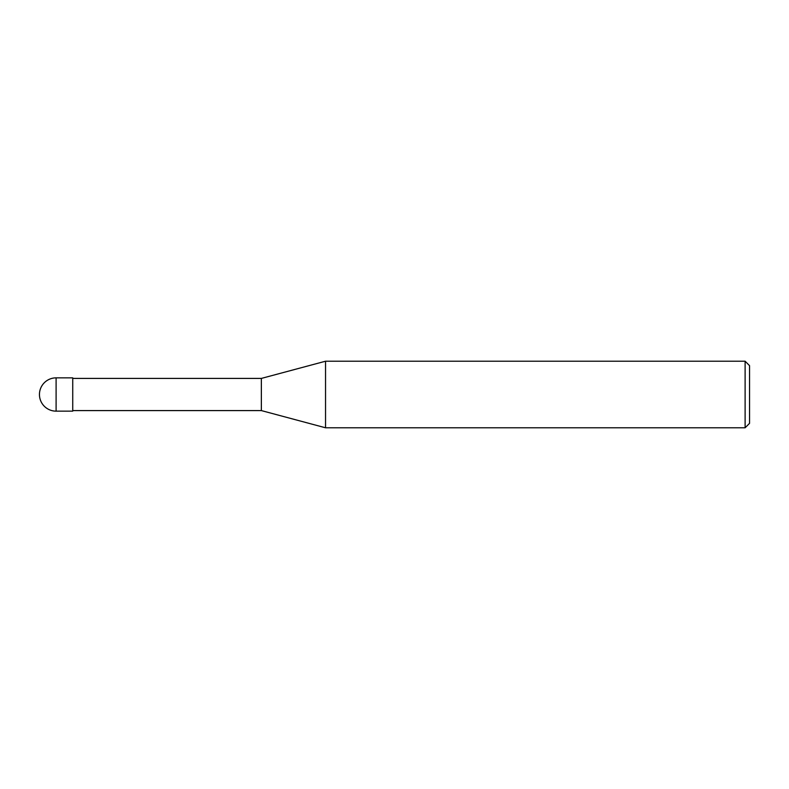 <?xml version="1.0" encoding="UTF-8"?>
<svg xmlns="http://www.w3.org/2000/svg" width="789" height="789" viewBox="0 0 789 789"><rect width="100%" height="100%" fill="white"/><g stroke="black" fill="none" stroke-linecap="round" stroke-linejoin="round"><path stroke-width="1.18" d="M745.112 361.214L745.112 427.786L325.541 427.786L325.541 361.214L745.112 361.214L749.55 365.652L749.55 423.348L745.112 427.786M72.736 410.586L261.356 410.586L261.356 378.414L261.356 410.586L325.541 427.786M56.098 377.852L72.736 377.852L72.736 411.148L56.098 411.148L56.098 377.852A16.648 16.648 0 0 0 39.45 394.5A16.648 16.648 0 0 0 56.098 411.148M72.736 378.414L261.356 378.414L325.541 361.214"/></g></svg>
